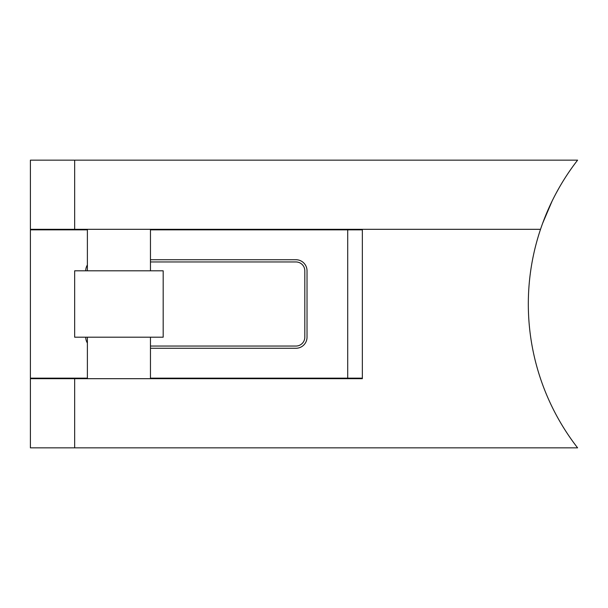 <?xml version="1.0" encoding="UTF-8"?>
<svg xmlns="http://www.w3.org/2000/svg" width="608" height="608" viewBox="0 0 608 608"><rect width="100%" height="100%" fill="white"/><g stroke="black" fill="none" stroke-linecap="round" stroke-linejoin="round"><path stroke-width="0.91" d="M74.662 229.315L540.527 229.315A234.574 234.574 0 0 1 577.6 160.155L30.4 160.155L30.4 229.315L74.662 229.315L74.662 160.155M559.117 187.819L556.054 193.352L559.117 187.819M74.662 378.685L30.4 378.685L30.4 447.845L577.6 447.845A234.574 234.574 0 0 1 540.527 229.315L362.345 229.315L362.345 378.685L74.662 378.685L74.662 447.845M362.345 243.147L362.345 378.685L345.747 378.685M552.094 201.096L542.663 223.227L545.992 214.685M547.656 210.748L551.79 201.727M120.954 270.803L163.18 270.803L163.18 337.197L74.662 337.197L74.662 270.803L120.954 270.803M150.457 346.043L295.959 346.043A8.854 8.854 0 0 0 304.813 337.197L304.813 270.803A8.854 8.854 0 0 0 295.959 261.957L150.457 261.957M362.345 229.862L150.457 229.862M362.345 378.138L347.708 378.138L347.708 229.862M150.457 348.262L295.959 348.262A11.066 11.066 0 0 0 307.025 337.197L307.025 270.803A11.066 11.066 0 0 0 295.959 259.738L150.457 259.738M85.728 337.197A11.066 11.066 0 0 0 87.385 343.026M87.385 264.974A11.066 11.066 0 0 0 85.728 270.803M87.385 229.862L30.4 229.862L30.4 378.138L87.385 378.138M347.708 378.138L150.457 378.138M295.959 229.862L295.959 229.315M295.959 378.685L295.959 378.138M150.457 229.315L150.457 270.803M150.457 337.197L150.457 378.685M87.385 229.315L87.385 270.803M87.385 337.197L87.385 378.685M304.258 229.862L304.258 229.315M304.258 378.685L304.258 378.138"/></g></svg>
